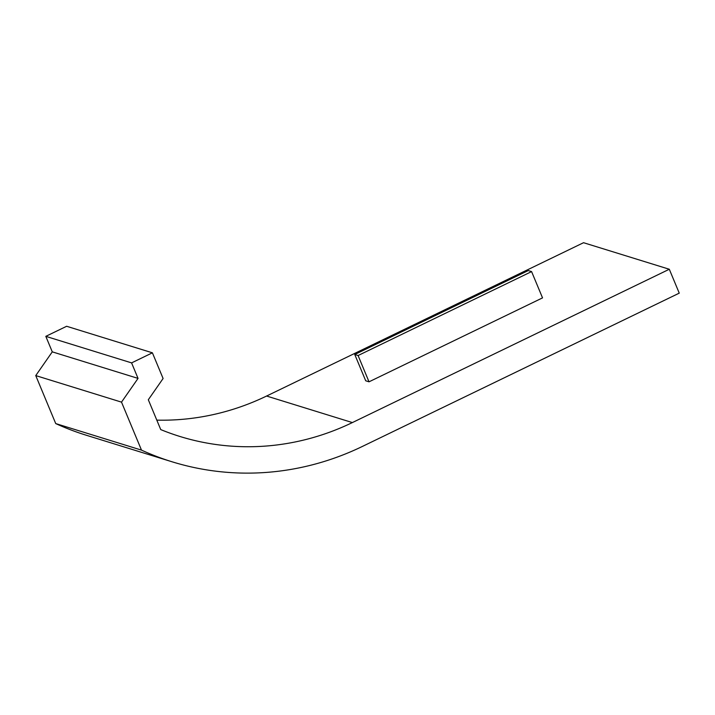 <?xml version="1.0" encoding="UTF-8"?>
<svg xmlns="http://www.w3.org/2000/svg" width="715" height="715" viewBox="0 0 715 715"><rect width="100%" height="100%" fill="white"/><g stroke="black" fill="none" stroke-linecap="round" stroke-linejoin="round"><path stroke-width="1.07" d="M352.37 422.574L669.303 269.251L679.25 293.141L362.317 446.473A283.658 268.045 -72.8 0 1 172.02 461.774A283.658 268.045 -72.8 0 1 141.49 450.119L121.514 402.134L138.04 378.396L131.587 362.889L152.402 352.817L163.1 378.503L148.318 399.748L160.741 429.59A257.15 242.993 107.2 0 0 179.858 436.454A257.15 242.993 107.2 0 0 352.37 422.574L266.597 396.03L583.538 242.707L669.303 269.251M542.533 297.878L369.02 381.819L358.081 355.534L531.585 271.593L542.533 297.878M358.081 355.534L354.765 354.506L365.714 380.791L369.02 381.819M172.02 461.774L86.256 435.229A283.658 268.045 -72.8 0 1 55.725 423.575L141.49 450.119M55.725 423.575L35.75 375.59L121.514 402.134M35.75 375.59L52.275 351.852L138.04 378.396M52.275 351.852L45.814 336.345L131.587 362.889M45.814 336.345L66.638 326.272L152.402 352.817M156.799 420.134A257.15 242.993 107.2 0 0 266.597 396.03M354.765 354.506L528.278 270.565L531.585 271.593"/></g></svg>
